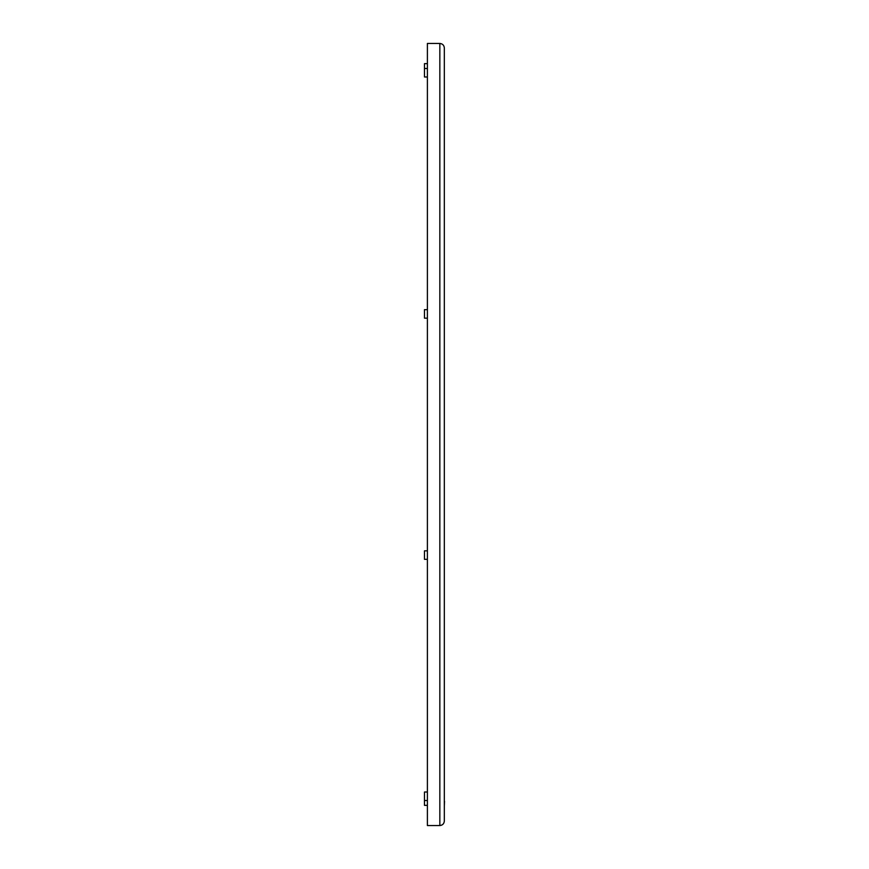 <?xml version="1.0" encoding="UTF-8"?>
<svg xmlns="http://www.w3.org/2000/svg" width="869" height="869" viewBox="0 0 869 869"><rect width="100%" height="100%" fill="white"/><g stroke="black" fill="none" stroke-linecap="round" stroke-linejoin="round"><path stroke-width="1.3" d="M424.474 793.093L424.474 804.281M427.396 805.357L424.474 805.357L424.474 792.007L427.396 792.007M444.331 791.246L444.331 801.272M424.474 64.719L424.474 75.907M427.396 76.993L424.474 76.993L424.474 63.643L427.396 63.643M444.331 62.872L444.331 77.754M424.474 551.924L424.474 558.256M427.396 559.343L424.474 559.343L424.474 550.837L427.396 550.837M444.331 550.077L444.331 560.103M424.474 310.744L424.474 317.076M427.396 318.163L424.474 318.163L424.474 309.657L427.396 309.657M444.331 308.897L444.331 318.923M444.526 801.272L444.331 806.128M444.331 47.936C444.037 45.231 442.549 43.732 439.844 43.45L439.844 825.55L427.396 825.55L427.396 43.45L439.844 43.45C442.549 43.732 444.037 45.231 444.331 47.936L444.331 821.064C444.037 823.769 442.549 825.268 439.844 825.55C442.549 825.268 444.037 823.769 444.331 821.064M427.396 800.512L424.474 800.512M427.396 68.488L424.474 68.488"/></g></svg>

